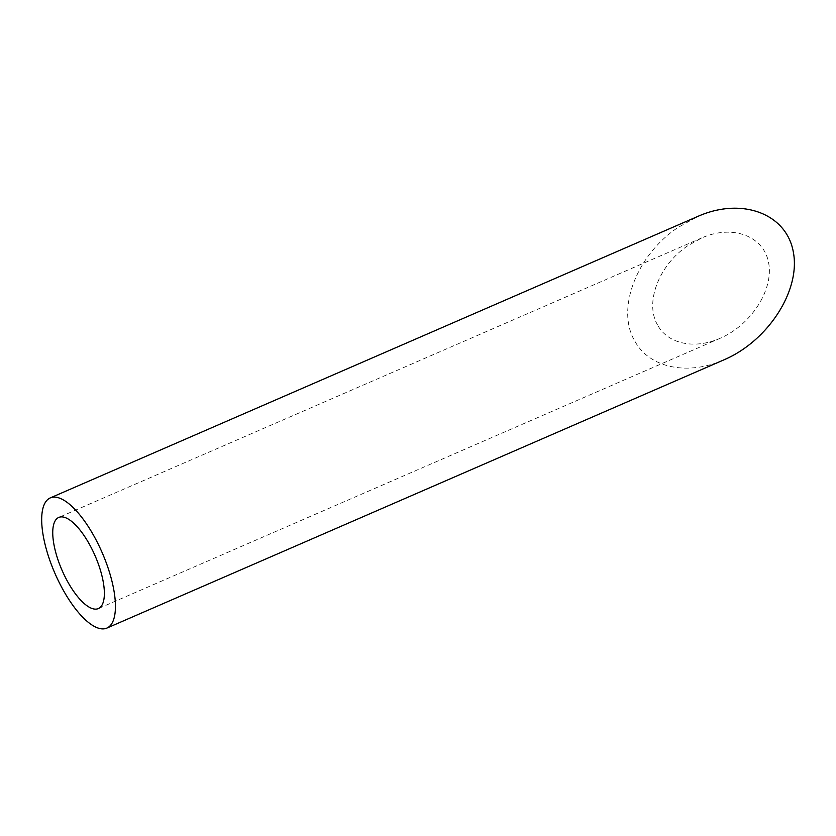 <?xml version="1.0" encoding="UTF-8"?>
<svg xmlns="http://www.w3.org/2000/svg" width="836" height="836" viewBox="0 0 836 836"><rect width="100%" height="100%" fill="white"/><g stroke="black" fill="none" stroke-linecap="round" stroke-linejoin="round"><path stroke-width="0.63" stroke-dasharray="4.18 3.13" d="M657.556 324.974C644.483 302.778 658.841 265.033 687.694 245.784L701.927 237.842C732.733 224.247 764.02 236.045 768.671 263.016C773.77 289.779 751.021 325.079 720.141 338.287C694.632 349.678 667.598 343.93 657.556 324.974M724.039 359.804C687.61 376.085 648.987 367.871 634.639 340.785C615.954 309.09 636.478 255.168 677.693 227.664L698.029 216.325M701.927 237.842L58.75 517.442M720.141 338.287L98.366 608.577"/><path stroke-width="1.25" d="M55.218 520.723A49.69 18.047 -113.5 0 0 64.654 575.931A49.69 18.047 -113.5 0 0 98.366 608.577A49.69 18.047 -113.5 0 0 95.105 555.815A49.69 18.047 -113.5 0 0 58.75 517.442A49.69 18.047 -113.5 0 0 55.218 520.723M45.217 502.603A70.976 25.78 -113.5 0 0 58.698 581.469A70.976 25.78 -113.5 0 0 106.851 628.097A70.976 25.78 -113.5 0 0 102.201 552.721A70.976 25.78 -113.5 0 0 50.264 497.911A70.976 25.78 -113.5 0 0 45.217 502.603M50.264 497.911L698.029 216.325C742.023 196.888 786.739 213.744 793.374 252.273C800.658 290.52 768.148 340.942 724.039 359.804L106.851 628.097"/></g></svg>
